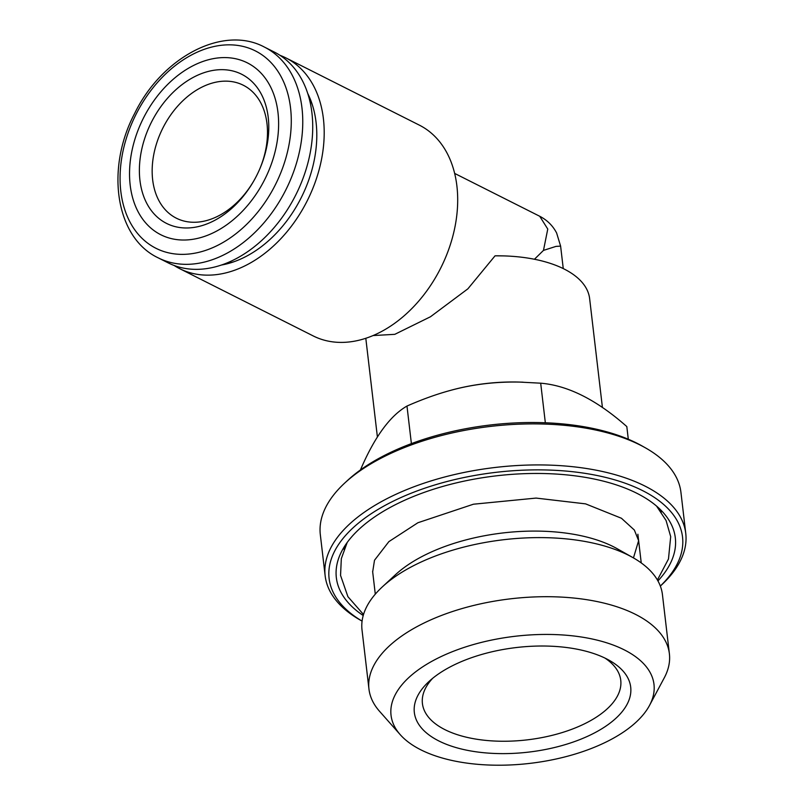 <?xml version="1.0" encoding="UTF-8"?>
<svg xmlns="http://www.w3.org/2000/svg" width="805" height="805" viewBox="0 0 805 805"><rect width="100%" height="100%" fill="white"/><g stroke="black" fill="none" stroke-linecap="round" stroke-linejoin="round"><path stroke-width="1.21" d="M258.828 171.083A74.432 52.587 -63.3 0 0 243.311 85.239A74.432 52.587 -63.3 0 0 162.862 128.055A74.432 52.587 -63.3 0 0 176.335 218.185A74.432 52.587 -63.3 0 0 217.42 216.434A74.432 52.587 -63.3 0 0 254.551 179.565M212.611 221.435A83.509 58.996 -63.3 0 0 254.42 179.807A83.509 58.996 -63.3 0 0 258.938 170.831A83.509 58.996 -63.3 0 0 224.977 69.763A83.509 58.996 -63.3 0 0 139.688 162.942A83.509 58.996 -63.3 0 0 212.611 221.435M213.909 232.484A96.218 67.972 -63.3 0 0 263.175 75.529A96.218 67.972 -63.3 0 0 135.16 138.46A96.218 67.972 -63.3 0 0 213.909 232.484M158.233 257.862L168.205 262.883A118.003 83.368 -63.3 0 0 233.349 260.096A118.003 83.368 -63.3 0 0 310.036 153.705A118.003 83.368 -63.3 0 0 274.384 52.104L264.422 47.082C222.844 24.713 161.704 57.487 134.616 113.525C105.425 168.708 115.377 237.717 158.233 257.862A118.003 83.368 -63.3 0 0 223.377 255.074A118.003 83.368 -63.3 0 0 300.074 148.684A118.003 83.368 -63.3 0 0 264.422 47.082M325.15 575.776L320.33 534.741A181.548 87.735 -6.7 0 1 344.641 483.121L347.388 480.565A177.915 85.984 -6.7 0 1 636.926 443.213A177.915 85.984 -6.7 0 1 642.068 445.95L645.328 447.791A181.548 87.735 -6.7 0 1 680.939 492.378L685.759 533.413A181.548 87.735 173.3 0 0 495.216 467.464A181.548 87.735 173.3 0 0 325.15 575.776A181.548 87.735 173.3 0 0 360.761 620.363L362.089 621.108A177.915 85.984 173.3 0 1 382.737 506.697A177.915 85.984 173.3 0 1 613.732 479.559A177.915 85.984 173.3 0 1 660.331 586.05M344.641 483.121A181.548 87.735 -6.7 0 1 640.086 445.004A181.548 87.735 -6.7 0 1 645.328 447.791M660.342 586.07L661.448 585.044A181.548 87.735 173.3 0 0 685.759 533.413M657.937 580.918A170.65 82.472 173.3 0 0 663.411 512.775A170.65 82.472 173.3 0 0 397.962 503.417A170.65 82.472 173.3 0 0 342.115 550.519A170.65 82.472 173.3 0 0 363.226 615.533M632.78 557.523L617.173 548.718A133.892 64.702 173.3 0 0 613.309 546.655A133.892 64.702 173.3 0 0 425.835 554.585A133.892 64.702 173.3 0 0 395.416 574.77L382.274 586.946A151.249 73.094 -6.7 0 1 628.413 555.198A151.249 73.094 -6.7 0 1 632.78 557.523A151.249 73.094 -6.7 0 1 662.445 594.664L669.388 653.761A151.249 73.094 -6.7 0 1 664.276 677.82L649.514 705.432A132.382 63.977 173.3 0 0 624.207 649.836A132.382 63.977 173.3 0 0 455.399 650.51A132.382 63.977 173.3 0 0 400.276 734.713A132.382 63.977 173.3 0 0 420.834 749.817A132.382 63.977 173.3 0 0 550.026 760.252A132.382 63.977 173.3 0 0 649.514 705.432M400.276 734.713L379.517 711.268A151.249 73.094 -6.7 0 1 368.962 689.06L362.019 629.953A151.249 73.094 -6.7 0 1 382.274 586.946M368.962 689.06A151.249 73.094 -6.7 0 1 464.405 607.886A151.249 73.094 -6.7 0 1 635.356 614.296A151.249 73.094 -6.7 0 1 669.388 653.761M438.846 740.952A108.927 52.647 -6.7 0 1 428.924 681.553A108.927 52.647 -6.7 0 1 609.335 660.362A108.927 52.647 -6.7 0 1 589.381 735.468A108.927 52.647 -6.7 0 1 438.846 740.952M604.988 658.098A99.85 48.26 -6.7 0 1 620.756 680.285A99.85 48.26 -6.7 0 1 557.754 733.868A99.85 48.26 -6.7 0 1 444.893 729.632A99.85 48.26 -6.7 0 1 422.424 703.58A99.85 48.26 -6.7 0 1 432.627 678.343M628.303 439.238L626.813 426.58C596.666 399.904 567.958 385.444 540.688 383.19L519.456 382.073A116.192 56.149 173.3 0 0 451.857 390.012L450.73 390.324C436.924 394.048 422.343 399.29 406.978 406.052C389.992 415.813 374.466 437.125 360.419 469.979M523.079 382.184C497.711 381.359 473.602 384.066 450.73 390.324M411.395 443.625L406.978 406.052M545.337 422.766L540.688 383.19M224.494 263.939A105.294 74.392 -63.3 0 0 234.074 261.695M312.632 105.747A105.294 74.392 -63.3 0 0 308.738 96.711M221.405 265.036A108.444 76.606 -63.3 0 0 232.333 262.289A108.444 76.606 -63.3 0 0 312.078 103.996A108.444 76.606 -63.3 0 0 307.792 93.581M279.969 55.314A118.003 83.368 116.7 0 1 285.866 57.89A118.003 83.368 116.7 0 1 307.228 200.787A118.003 83.368 116.7 0 1 179.686 268.659A118.003 83.368 116.7 0 1 174.101 265.459M285.866 57.89L419.365 125.147A118.003 83.368 116.7 0 1 440.727 268.035A118.003 83.368 116.7 0 1 313.185 335.916L179.686 268.659M602.432 407.551L589.632 298.615A113.465 54.841 173.3 0 0 503.829 255.899L495.055 255.819L467.876 288.834L430.464 316.768L394.782 334.337L373.007 335.564M454.684 173.427L539.732 216.273L547.762 229.063L543.476 250.395L534.44 259.25M503.829 255.899A113.465 54.841 173.3 0 0 495.055 255.819M563.259 268.578L560.612 246.119L556.003 246.39L543.476 250.395M216.968 245.706A110.506 78.065 -63.3 0 0 273.549 65.447A110.506 78.065 -63.3 0 0 126.526 137.725A110.506 78.065 -63.3 0 0 216.968 245.706M658.651 507.945A162.791 78.679 -6.7 0 1 661.267 512.141M344.047 549.402A162.791 78.679 -6.7 0 1 345.617 544.723M656.588 506.114L666.067 520.503L670.696 536.633L668.472 559.012L657.413 579.982M372.675 571.872L374.506 560.25L388.865 541.634L417.916 522.737L473.441 504.212L536.09 498.084L585.597 503.87L621.44 518.259L634.35 530.032L638.627 540.668L633.455 557.905M363.518 614.507L347.911 596.676L340.555 575.414L341.32 558.65L347.207 542.449M641.243 562.926L637.872 534.238M375.291 594.16L372.624 571.409M560.612 246.119L556.617 232.977C552.814 225.692 547.189 220.127 539.742 216.273M365.802 338.271L377.404 437.035"/></g></svg>
